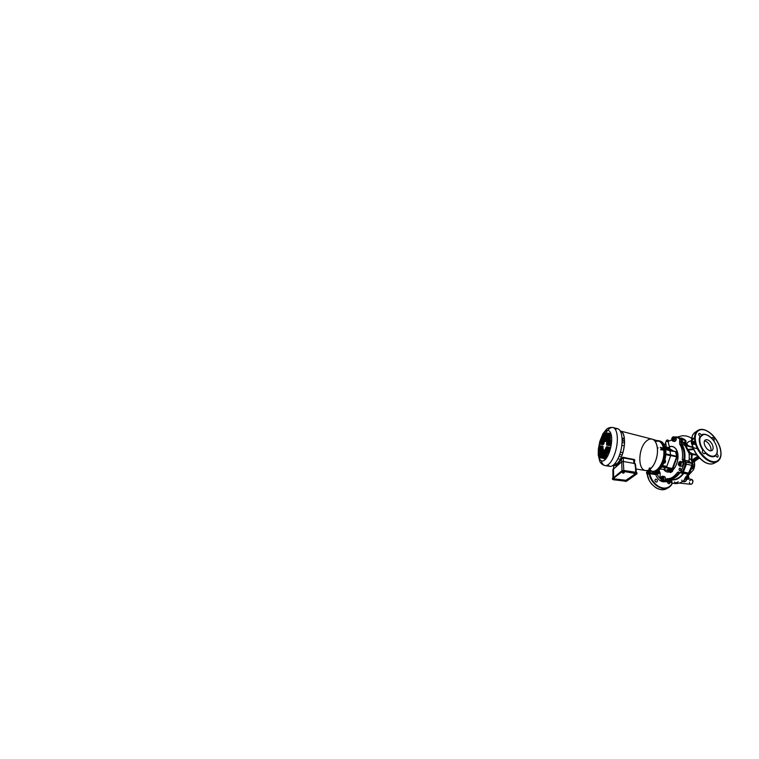 <?xml version="1.0" encoding="UTF-8"?>
<svg xmlns="http://www.w3.org/2000/svg" width="759" height="759" viewBox="0 0 759 759"><rect width="100%" height="100%" fill="white"/><g stroke="black" fill="none" stroke-linecap="round" stroke-linejoin="round"><path stroke-width="1.14" d="M711.942 462.127C706.601 460.941 700.14 454.812 696.857 447.63C693.565 440.448 693.916 433.446 697.303 430.78C699.257 429.29 701.686 429.034 704.618 429.992C711.192 432.089 718.308 440.78 720.282 448.977C721.676 454.983 720.737 459.148 717.454 461.491C715.936 462.392 714.096 462.601 711.942 462.127L712.198 461.481C718.953 463.037 722.416 456.719 720.329 448.692C718.327 440.666 711.468 432.307 705.035 430.154C698.584 427.896 693.83 432.905 695.624 441.653C697.312 450.381 705.472 460.058 712.198 461.481M683.366 470.646L685.719 464.053L685.396 462.43M681.686 472.81L683.034 472.089L686.06 464.138L685.87 462.079L684.02 460.087C684.789 453.673 683.897 448.522 681.326 444.651L681.952 444.461L681.876 442.877L684.684 443.626L684.846 445.334L686.136 444.034L684.855 445.334L689.144 453.484L690.083 452.468L689.144 453.484L689.314 459.129L691.316 459.451L691.468 454.546L692.379 453.711L693.29 454.537L697.217 455.324M681.212 444.442L681.506 439.916M666.506 481.396L668.214 478.692L666.924 481.035M674.001 477.496C675.918 476.443 677.692 474.783 679.314 472.496L679.125 472.677C675.871 477.079 672.351 479.128 668.575 478.825L668.575 478.825C672.208 479.147 675.671 477.117 678.935 472.734L679.125 472.677C677.189 475.362 675.074 477.183 672.778 478.123M682.161 472.515L682.721 471.918L688.973 473.142L692.284 463.844M666.905 478.654L666.601 479.773M685.719 464.053L691.838 465.324L692.113 463.654L691.496 463.256M655.624 472.373L655.776 473.635L659.372 471.339M655.396 472.345L659.059 470.371M649.495 471.016L649.761 473.483L655.833 474.422L656.212 474.119L654.922 472.81M650.956 471.405L649.011 471.405L649.78 473.701L649.211 473.388L648.603 474.128L648.224 473.36M648.025 473.265L648.584 472.041L647.399 471.823L648.319 471.965C649.078 471.851 648.803 474.271 648.025 474.024M685.747 442.668L687.36 444.366L686.183 446.083M693.422 448.664L688.015 449.565M688.185 450.021L687.426 449.622L688.185 450.011L687.227 450.258M682.455 440.628L681.734 440.467L681.193 444.48M709.988 450.742C707.673 450.191 704.931 446.899 704.324 443.939C703.954 442.08 704.238 440.77 705.177 440.011C707.16 439.091 709.285 440.163 711.553 443.218C713.46 446.51 713.631 448.948 712.065 450.514L709.855 450.818M703.005 450.324C699.656 445.941 698.271 439.224 700.026 436.52L698.659 434.651L698.897 433.56C699.732 433.256 700.491 433.778 701.183 435.116C703.403 433.047 708.413 434.708 711.733 438.408L711.999 437.639C712.957 436.852 715.016 439.945 713.963 440.581L713.612 440.685C716.667 444.717 718.232 450.979 716.809 453.948C718.118 455.03 718.469 456.064 717.862 457.041C717.113 457.26 716.43 456.747 715.813 455.514C713.877 457.933 708.678 456.719 705.035 452.753L704.675 453.673C703.669 453.92 702.872 453.265 702.303 451.709L702.606 450.448L703.593 450.258L705.168 452.146C709.627 456.396 713.194 457.316 715.889 454.907L716.657 453.702C718.137 450.523 716.695 444.793 713.469 440.476L712.018 438.711C709.124 435.685 706.335 434.281 703.631 434.499L700.623 436.539C698.821 439.442 700.083 445.599 703.593 450.258M700.026 436.52L700.623 436.539M655.814 472.459L659.002 470.191M692.768 446.909C690.244 446.719 688.034 445.761 686.136 444.034L688.536 441.729L691.591 440.543M693.802 449.546L688.176 449.992L685.33 444.945L685.681 442.81C686.136 441.766 686.117 440.951 685.614 440.362C684.201 439.11 682.654 438.341 680.975 438.047L680.358 438.104M667.199 480.608L666.393 481.756L671.468 482.496L671.241 481.301L672.332 479.821C676.25 480.276 680.007 478.198 683.593 473.588L680.007 472.705M666.478 481.785L667.816 480.817L671.241 481.301L671.222 480.238L668.186 479.802L669.134 478.976L672.047 479.403L671.222 480.238L671.8 480.333M672.332 479.821L672.047 479.403C675.576 480.153 680.206 477.402 683.185 473.35L683.271 473.255M681.753 472.904L688.09 474.081L691.99 465.343M691.942 463.455L685.87 462.079L686.411 464.214L683.356 472.212L682.094 473.047L688.09 474.081L688.973 473.142M692.094 463.939L691.904 465.333M692.322 464.1L689.257 472.601L692.255 463.749L691.648 462.667L684.741 461.814M685.33 444.945L681.952 444.461C684.571 448.408 685.491 453.654 684.703 460.191L688.821 461.083C688.906 462.013 689.343 462.554 690.121 462.686L691.648 462.667L691.487 463.123M660.045 472.961L656.753 474.223L656.639 473.758L657.37 474.024C657.882 475.912 658.916 477.477 660.472 478.711M687.948 476.007L688.375 478.749M687.882 476.092L688.299 475.703L688.669 478.549L686.686 478.161M667.55 481.956L667.559 482.193C667.929 483.417 668.565 483.9 669.476 483.644L669.846 482.269M654.913 480.466C655.292 481.766 655.985 482.259 656.99 481.946L657.427 480.808C657.047 479.508 656.355 479.014 655.349 479.337L654.913 480.466M686.724 479.365L689.077 479.119L686.734 478.436L691.525 479.356L689.665 480.751M683.413 481.007L684.476 481.775L682.559 481.567C682.578 481.557 685.756 479.764 685.7 478.028M690.102 462.297L688.821 461.083L689.314 459.129M692.474 453.73L691.515 454.423L692.075 454.632L691.895 459.091L691.411 459.024M692.521 453.749L693.29 454.537M692.616 454.318L691.866 454.736M689.087 461.168L689.333 453.36L691.421 454.84M691.724 443.74L692.246 445.305L691.572 443.617M691.715 443.598L692.55 445.59M692.246 444.897L692.331 445.486C694.485 453.901 702.255 462.544 708.735 463.787L708.555 463.664M692.464 445.296C694.618 453.778 702.53 462.544 708.944 463.749C711.098 464.204 712.938 463.986 714.466 463.085L715.595 462.222M696.364 431.719L694.561 432.715C692.379 434.527 691.458 437.535 691.8 441.747M705.035 452.753L705.168 452.146M715.813 455.514L715.889 454.907M697.863 456.15L691.866 460.172L691.781 461.263L692.493 460.865M689.523 459.204L691.895 459.091L691.866 460.172L691.297 460.125L691.781 461.263M691.316 459.451L691.297 460.125M688.09 474.318L685.557 477.164L683.887 480.561L682.502 481.548C682.075 481.889 681.857 481.377 681.848 480.039M678.214 481.699C676.848 483.037 674.4 483.094 674.542 481.918M671.43 482.506C671.924 482.658 672.047 482.25 671.8 481.291M686.478 473.701L687.72 474.261M684.874 473.445L686.269 473.939M655.586 474.005L656.753 474.223L655.833 474.422M692.426 460.912L692.161 463.626M693.176 453.958L696.771 454.707M688.176 449.992L690.083 452.468L692.417 453.721M692.037 461.396L698.508 456.927M692.123 469.062C693.802 467.212 694.589 465.182 694.504 462.962L694.362 462.259M694.352 462.165L694.362 462.231C694.295 461.368 695.073 460.438 696.696 459.451L699.371 457.876M693.033 461.51L694.504 462.962C694.902 465.163 694.542 467.459 693.422 469.849L688.432 475.352M693.944 462.165L696.696 459.65M692.863 454.404L693.337 454.186M692.739 439.907L693.688 438.417L692.578 439.888L692.407 438.522L693.698 438.142L692.379 439.869M692.958 443.873L692.502 441.302L691.297 442.118L691.601 443.673L692.644 444.015L693.859 443.209L692.863 442.933L693.887 443.123L693.574 441.567C694.95 441.596 693.868 445.011 692.72 443.968M692.55 439.916L692.55 438.522L693.688 438.417M692.407 438.522L692.625 439.784M692.616 438.256L693.83 438.313M688.736 478.815L688.185 475.902M655.283 471.937L656.013 472.126M659.182 470.798L654.97 473.208M685.282 443.854L684.684 443.626L685.168 440.524L679.068 437.782M681.24 442.649L681.876 442.877L682.275 441.785L685.681 442.81M684.922 442.99L686.164 443.996M650.899 473.113L650.71 473.844M693.641 438.474L692.806 438.56L692.768 439.603M670.7 455.694L665.804 454.632M662.616 465.59L666.781 466.415M680.776 468.853C680.804 469.982 680.434 470.589 679.684 470.675L679.068 469.859C679.039 468.73 679.409 468.123 680.159 468.037L680.776 468.853M666.326 447.174L665.491 442.544C665.643 441.681 666.506 441.254 668.072 441.254L669.362 446.861C672.844 445.087 677.037 448.218 677.787 453.654C678.85 458.872 676.373 466.994 672.863 469.973L672.057 470.941L672.455 471.415L670.453 472.62L669.78 472.07M675.681 476.301L679.267 472.468M682.227 472.44L685.756 463.313M684.428 461.833L684.068 452.668M666.838 479.792L667.104 478.673M665.368 480.561L666.914 480.703L665.795 481.718L664.04 481.529L666.867 478.644L668.404 478.806L667.142 480.599M665.7 479.688L667.465 479.735M679.22 472.43L677.36 472.544L678.404 471.965L679.722 472.667L680.946 471.813L682.768 471.851M681.886 472.724L681.307 472.857L682.531 472.003L685.7 464.138M683.47 461.595L684.997 461.975L685.529 464.128L684.001 463.749L682.294 459.423L683.821 459.812L685.159 462.108M685.187 462.155L684.627 461.88M682.882 461.225L684.542 461.69M684.371 461.595L683.973 459.859C684.39 456.624 684.324 453.588 683.755 450.751L681.278 444.508L679.656 443.977L679.703 438.911L681.174 439.366L681.146 444.413C683.669 448.303 684.561 453.427 683.821 459.812L683.982 459.897M679.58 441.985L681.259 442.431M679.922 441.055L681.601 441.51M681.24 444.461L681.705 440.239L677.834 437.383L681.354 439.584M665.605 443.389L664.239 444.888M671.743 440.03L668.518 441.178M658.983 470.125L660.197 473.274L660.055 478.189L660.899 479.195M662.332 480.504L664.04 481.529M666.867 478.644L667.009 478.663C670.633 478.986 674.087 476.946 677.36 472.544M680.946 471.813L684.001 463.749M682.294 459.423C683.034 453.028 682.151 447.876 679.656 443.977M679.703 438.911L676.335 436.89L674.267 436.975M669.22 471.994C667.104 472.392 665.292 471.557 663.774 469.479M670.899 471.51L671.146 471.168C671.136 470.561 668.688 470.779 668.745 471.386L670.899 471.51M675.548 451.577L676.525 451.614L677.341 456.301L672.882 468.635L672.151 468.863L672.825 469.887L671.041 470.096L670.814 470.684L672.057 470.941L670.055 472.145L668.613 471.728M668.072 441.254L669.362 446.861L668.869 447.592L669.353 446.956C673.034 445.315 676.791 448.095 677.711 453.702C678.669 459.271 676.449 466.548 672.825 469.887L670.909 469.214L671.041 470.096C669.296 469.963 668.243 470.286 667.873 471.054L668.404 471.538M672.882 468.635L671.06 468.664L668.129 470.618M677.161 457.079L676.649 456.833L672.322 468.483L666.468 467.269L663.537 469.404L660.14 469.024L663.423 469.385M677.341 456.301L676.649 456.833L670.747 455.552L666.468 467.269L662.019 466.586M676.525 451.614L670.235 450.941L665.624 449.423M675.519 451.681L676.772 456.301L665.842 453.882M669.229 447.677L669.666 448.721M669.542 447.449L669.713 448.417L665.197 447.43M671.06 468.664L670.605 469.176M661.744 467.003L670.7 468.616C668.556 468.578 666.269 469.973 667.768 470.324M656.801 440.571L659.125 440.751C661.839 441.729 663.575 444.546 664.334 449.214C666.07 459.574 658.708 473.17 652.588 471.87L653.243 471.899M657.512 440.789C660.795 441.121 662.892 443.968 663.812 449.309C664.637 455.191 662.759 462.848 659.4 467.326C655.624 471.813 652.199 472.629 649.106 469.783M665.178 447.867L665.529 456.339L663.081 464.47L659.77 469.176L656.516 471.301L653.508 471.453M663.537 469.404L667.787 470.457L663.537 469.404M669.95 450.846L670.747 455.552L665.814 454.451M667.313 448L668.945 447.801M669.21 447.696L665.074 446.985M665.226 447.516L669.523 448.635L674.03 451.358M665.491 448.702L670.624 450.049L665.529 448.873L669.429 449.423L665.368 448.076M665.415 448.303L669.429 449.423M665.567 449.1L670.444 450.04M668.432 448.816L665.32 447.914L668.821 448.74M670.709 450.884L668.432 450.353M661.981 442.061L661.317 441.596M662.389 442.421L661.478 441.7M661.677 479.574L662.702 477.819L662.18 476.994L661.165 478.739L661.677 479.574L662.303 479.318L662.588 477.402L661.412 477.458L661.165 478.739L661.81 479.593M663.812 479.318L662.446 479.119M664.059 478.028L662.702 477.819M662.768 477.658L662.522 478.938L661.165 478.739M661.905 476.339L662.474 476.206C664.068 476.339 663.423 480.77 661.857 480.438L661.108 479.773C660.719 478.635 660.871 477.591 661.573 476.624L661.905 476.339M661.706 476.567L661.421 476.813C660.814 477.648 660.681 478.559 661.013 479.546C661.734 480.475 662.379 480.2 662.958 478.701C663.119 477.031 662.702 476.32 661.706 476.567M662.93 479.792L663.783 480.703L664.723 480.248C665.377 479.308 665.52 478.303 665.169 477.212L664.4 476.5L663.319 477.126M665.169 477.212L665.207 477.326C665.539 478.331 665.396 479.28 664.789 480.153L664.723 480.248M662.664 477.639L661.412 477.458M667.114 441.064L666.497 440.353L668.205 440.135L668.499 440.941C668.499 440.277 666.288 440.581 666.411 441.226L666.374 440.856M668.518 440.922L668.309 440.192L668.129 440.808M668.499 441.026L668.413 440.505M668.518 440.894L668.413 440.343M668.328 440.211L668.394 440.732M668.318 440.675L668.233 440.144M667.901 440.04L667.73 440.543L667.844 440.03M667.787 440.543L667.711 440.011L667.787 440.543M667.73 440.543L667.664 440.011L667.74 440.543M667.673 440.543L667.332 440.03L667.673 440.543M667.531 440.552L667.455 440.021L667.531 440.552M667.398 440.562L667.199 440.059L667.398 440.562M666.943 440.666L666.867 440.154M666.962 440.656L666.886 440.144M666.905 440.694L666.753 440.201M666.895 440.704L666.772 440.182M666.611 440.277L666.8 440.742L666.706 440.22M666.402 441.131L666.326 440.618M666.393 441.254L666.326 440.77M666.43 441.321L666.393 440.846M666.468 441.377L666.393 440.875M668.47 441.093L668.404 440.543M667.607 440.543L667.531 440.011L667.597 440.543M667.341 440.571L667.265 440.04L667.332 440.571M666.535 440.932L666.449 440.4M666.478 440.988L666.383 440.476M668.461 440.808L668.385 440.277M666.288 441.491L668.451 440.932L667.721 440.732M667.531 440.742L666.677 441.017M667.208 441.672L667.085 440.884M668.413 441.643L668.29 440.856M648.252 473.986L648.746 472.591L648.11 471.937M648.547 472.022L648.338 473.958M647.493 472.496L647.626 473.891L648.452 473.483L647.56 473.882L648.452 473.483L647.901 471.908M648.006 471.918L648.746 472.563L647.939 474.033M649.723 473.701L649.846 472.753L649.742 473.701M648.584 473.455L648.983 474.176M649.268 474.071L649.657 472.724M649.685 472.724L649.543 473.72M648.727 472.307L648.395 473.322L648.746 472.288M648.471 473.844L649.23 473.872C650.795 483.9 662.417 491.766 668.679 487.515C670.368 486.5 671.601 485.001 672.37 483.018M649.277 473.796L649.476 472.696M649.495 472.696L649.306 473.787M649.23 473.901L648.414 473.388C648.784 474.318 649.097 474.128 649.353 472.81C648.936 471.832 648.547 471.994 648.205 473.293L648.651 472.145L648.224 473.293M649.343 473.768C650.159 472.307 648.471 471.424 648.404 473.322L648.727 472.335M648.195 473.35L648.603 474.128M648.575 472.032L648.006 473.255C648.366 471.956 648.746 471.794 649.173 472.781C648.907 474.109 648.594 474.299 648.205 473.36M648.774 472.174C649.543 473.066 648.11 474.963 648.015 473.322L648.404 474.109L648.025 473.331M648.214 474.09L648.917 472.591L648.205 471.956M648.233 471.956L648.936 472.601M672.208 482.961C670.396 487.325 665.596 489.299 660.52 487.316C655.453 485.362 650.871 479.574 649.78 473.701L649.818 472.392M649.239 472.269L648.945 474.052M648.765 473.635C648.357 474.157 648.091 474.052 647.968 473.322M647.968 473.255L648.736 472.089C649.818 472.544 648.338 475.21 648.158 473.35M648.158 473.284C648.338 472.25 648.679 471.946 649.182 472.345L648.689 474.014M648.954 472.164C649.751 471.918 649.571 474.195 648.879 474.033M648.319 471.965L646.573 472.354L647.38 471.823L647.55 473.189L647.351 471.861L646.564 472.392L646.696 473.73L648.471 473.331L648.281 471.984M648.471 473.331L646.734 473.777L648.452 473.398M647.664 473.92L646.706 473.749L646.564 472.392L646.687 473.739L647.645 473.92M693.735 443.958C694.438 443.199 694.513 442.469 693.963 441.766L692.768 442.222M692.701 442.326C692.322 443.351 692.464 443.939 693.138 444.11L693.517 443.968C694.267 443.161 694.352 442.383 693.764 441.615L693.365 441.501M693.46 441.586L693.878 441.7C694.438 442.431 694.352 443.18 693.622 443.958L693.252 444.1C692.635 443.977 692.464 443.446 692.739 442.516L693.119 444.195L693.679 444.062C694.523 443.076 694.561 442.241 693.773 441.558L693.802 441.558C694.58 442.25 694.551 443.085 693.707 444.072L693.138 444.205M692.796 442.383L693.963 441.766M692.455 443.958L693.328 443.977C694.134 443.133 694.248 442.326 693.66 441.548L693.176 441.444M693.28 441.472L692.787 442.336L693.735 441.596C694.314 442.355 694.219 443.152 693.451 443.968L692.578 443.873M694.191 442.174L693.802 442.696M694.694 444.309L695.291 443.36M693.963 444.394L693.422 443.493M695.301 443.398L694.713 444.309M694.494 444.252L695.149 442.81M693.754 444.347L693.233 443.626M693.043 443.749L693.527 444.29L693.052 443.74M692.806 442.971L693.318 444.243M692.73 442.459C692.436 443.36 692.559 443.939 693.119 444.195M692.663 442.127L692.379 442.877M691.345 442.08L691.582 443.692L692.863 442.933L691.658 443.74L692.587 443.92M694.238 443.37C692.929 445.656 692.17 441.681 694.058 441.814C694.741 442.488 694.694 443.237 693.906 444.062C693.299 444.195 693.024 443.835 693.052 442.981M693.071 442.905L693.982 441.861M694.523 442.051C694.95 442.895 694.779 443.598 694.03 444.148M693.451 444.015L693.271 443.038M693.28 442.962C693.717 441.928 694.229 441.691 694.827 442.25C695.102 443.19 694.865 443.844 694.115 444.224M693.565 443.93L693.479 443.104M693.498 443.019L694.096 442.108M693.631 443.142C693.337 445.58 696.126 443.294 694.77 442.07L695.035 442.326M695.178 442.914C695.197 444.508 693.356 444.736 693.688 443.161M693.707 443.076C693.992 442.25 694.419 441.937 694.988 442.127M695.31 443.427C694.76 444.499 694.286 444.594 693.878 443.711M693.479 444.015C694.324 443.019 694.362 442.184 693.574 441.491C694.381 442.184 694.352 443.028 693.498 444.015M693.83 442.839L694.229 442.336M692.863 442.677L694.106 441.842L693.024 442.886M694.162 441.871C694.741 442.867 694.542 443.617 693.574 444.129M693.384 444.091L693.005 442.971M694.153 441.852L693.233 442.943M693.422 443.085C693.413 444.157 693.783 444.432 694.523 443.939C695.092 443.009 695.035 442.336 694.352 441.918C695.747 443.18 692.91 445.505 693.214 443.028M693.441 443L694.542 441.975M693.65 443.066L694.2 442.193M693.527 441.548L692.512 441.264L691.307 442.08L692.531 441.264L693.527 441.548L692.512 441.264L692.806 442.867M662.436 461.463L662.683 461.994C662.322 461.415 662.455 460.95 663.129 460.59M664.628 460.22L665.548 461.092L665.282 462.459L664.818 463.085L663.774 462.876M664.561 460.447L664.723 461.643L665.548 461.804L665.349 460.352L664.628 460.201M665.548 461.804L665.282 462.459M664.723 461.643L663.992 462.924M673.062 437.516L671.99 439.433L672.559 440.125L673.641 438.199L673.062 437.516L672.246 438.133L671.99 439.433L673.091 439.897L673.271 437.573M673.328 439.793L673.575 438.503L672.246 438.133M674.4 437.886L673.888 438.275M673.214 439.765L671.99 439.433M673.233 440.305L672.559 440.125M674.979 438.569L673.641 438.199M673.337 440.751L672.474 440.97L671.781 440.173C671.544 439.015 671.819 437.99 672.626 437.118L673.631 436.795C674.789 437.023 674.571 439.935 673.337 440.751M673.072 440.448C674.647 439.347 673.954 435.856 672.455 437.288L671.724 439.945C672 440.666 672.446 440.837 673.072 440.448M673.612 440.495L674.362 441.472L675.406 441.112C676.155 440.267 676.43 439.29 676.222 438.18L675.51 437.326L674.362 437.782M676.222 438.18L675.32 441.169M674.723 439.878L673.385 439.508M680.462 463.825L680.254 462.535L679.362 462.383L678.897 464.783L679.779 464.954L680.462 463.825L680.254 462.535L679.362 462.383L678.897 464.783L679.779 464.954L680.462 463.825M680.804 462.648L680.254 462.535M680.273 462.563L679.362 462.383M680.757 462.667L680.083 463.777L678.688 463.502M678.347 464.603L679.03 462.013L680.282 461.453C682.132 461.728 681.184 466.453 679.371 465.969L678.347 464.603M678.309 464.442L678.375 464.755C679.239 466.092 680.055 465.817 680.823 463.92C680.851 461.88 680.206 461.301 678.897 462.193L678.309 464.442M680.472 465.561L681.335 466.358L682.645 465.722L683.252 463.208L682.246 461.87L681.127 462.269M680.5 463.265L680.273 464.394M683.204 462.962L682.645 465.722M680.083 463.777L680.292 465.058M679.779 464.963L678.897 464.783M663.698 462.933L664.58 460.666M651.953 439.11L652.285 439.195C654.903 440.097 656.582 442.877 657.313 447.525L657.351 447.867C658.404 455.647 654.619 466.216 649.808 469.337L649.438 469.574C648.917 469.318 648.926 468.777 649.457 467.952C650.112 467.867 650.283 468.331 649.97 469.356M649.808 469.337L650.283 469.726L649.457 469.565M650.378 468.901L650.216 469.394M650.643 468.683L650.435 469.479M649.818 469.432C649.486 468.512 650.653 467.297 650.861 468.483M650.017 469.185C650.188 468.113 650.529 467.829 651.042 468.312M650.273 468.986L651.175 468.189M650.577 468.73L651.241 468.123M662.484 442.212L663.1 443.218M661.07 442.573L661.601 443.218M660.823 442.497L661.326 443.057M662.607 447.905L661.744 448.104L662.825 448.455M661.203 448.892L661.127 448.057L661.004 448.939M661.127 448.057L661.715 447.867M662.19 448.759L661.744 449.527L661.07 449.053M662.427 449.148L661.639 449.508L660.994 448.626L661.791 448.294M661.241 448.92L661.81 449.375L660.548 449.764L663.319 450.04C663.755 449.375 663.537 448.711 662.683 448.057M608.841 442.858L608.168 443.057L608.263 445.002L608.841 442.858L607.912 443L607.997 444.945M607.959 444.859L608.851 443.104M610.065 436.748L609.382 436.994L609.468 438.92L610.065 436.748L609.126 436.937L609.211 438.854M609.173 438.768L610.065 436.994M610.445 437.317L609.411 439.29L610.359 439.119L610.264 437.175L609.676 439.347M608.756 439.736L608.092 439.964L608.177 441.88L608.756 439.736L607.836 439.907L607.912 441.823M607.987 441.747L608.756 439.992M610.35 434.233L609.325 436.207L610.264 436.008L610.17 434.091L609.581 436.264M607.579 440.049L606.754 442.118L607.665 441.966L607.579 440.049L607.01 442.174M607.665 441.966L607.617 440.135M610.16 439.859L609.468 440.087L609.562 442.032L610.16 439.859L609.211 440.03L609.297 441.975M609.382 441.899L610.16 440.116M610.644 443.598L609.6 445.59L610.559 445.457L610.464 443.465L609.856 445.647M602.627 455.732L602.333 457.857L603.13 456.121L602.371 455.685L602.333 457.857M602.295 457.762L603.13 456.121M600.777 455.713L600.255 457.715L600.995 457.905L600.777 455.713L599.999 457.421L600.739 457.867M600.834 457.639L600.815 455.808M604.316 449.907L603.709 450.04L603.775 451.966L604.316 449.907L603.452 449.992L603.519 451.918M603.481 451.833L604.325 450.153M601.365 455.428L601.071 457.535L601.859 455.808L601.109 455.381L601.071 457.535M601.137 457.468L601.859 455.808M603.908 456.036L603.623 458.199L604.439 456.434L603.652 455.988L603.623 458.199M603.69 458.132L604.439 456.434M600.53 448L600.483 446.159L599.714 448.104L600.53 448L600.416 446.226M600.483 446.159L599.971 448.152M601.119 451.833L600.824 453.91L601.612 452.193L600.872 451.785L601.043 453.863M601.754 448.218L601.697 446.349L600.929 448.313L601.754 448.218L601.631 446.415M601.697 446.349L601.175 448.36M601.564 448.911L600.986 449.053L601.043 450.922L601.564 448.911L600.739 449.005L600.796 450.874M600.758 450.789L601.564 449.157M604.695 450.476L603.955 452.421L604.733 452.582L604.506 450.353L603.69 452.127L604.477 452.535M606.327 453.351L605.758 455.447L606.564 455.637L606.327 453.351L605.492 455.144L606.299 455.59M606.403 455.353L606.251 453.417M606.944 453.047L606.659 455.239L607.504 453.427L606.678 452.99L606.887 455.191M607.542 447.25L606.707 449.319L607.627 449.224L607.542 447.25L606.972 449.375M607.627 449.224L607.466 447.326M605.597 452.762L605.303 454.926L606.137 453.132L605.331 452.715L605.303 454.926M605.378 454.859L606.137 453.132M606.318 449.764L605.426 449.859L605.502 451.814L606.061 449.717L605.265 449.575L605.246 451.766M605.208 451.671L606.071 449.973M601.991 452.933L601.46 454.954L602.21 455.125L601.991 452.933L601.204 454.66L601.953 455.077M602.048 454.85L601.925 453M603.263 453.199L602.722 455.248L603.481 455.428L603.263 453.199L602.456 454.945L603.225 455.381M603.329 455.153L603.196 453.275M606.185 447.042L605.369 449.091L606.261 448.986L606.185 447.042L605.625 449.138M606.261 448.986L606.109 447.117M605.663 455.941L605.369 458.132L606.204 456.339L605.397 455.893L605.597 458.085M603.092 442.592L602.314 444.584L603.149 444.461L603.092 442.592L602.561 444.641M603.149 444.461L603.025 442.668M600.682 444.119L600.635 442.307L599.876 444.252L600.682 444.119L600.568 442.374M600.635 442.307L600.122 444.3M608.443 436.159L607.523 436.349L607.598 438.237L608.69 436.216L607.779 436.406L607.826 438.209M607.276 436.491L606.46 438.56L607.352 438.379L607.276 436.491L606.707 438.617M607.352 438.379L607.314 436.577M609.733 433.171L608.794 433.389L608.879 435.268L609.989 433.228L609.05 433.446L609.107 435.249M607.409 439.167L606.517 439.328L606.555 441.14M606.413 441.093L607.162 439.1L606.261 439.271L606.669 441.15M606.014 439.414L605.208 441.453L606.09 441.302L606.014 439.414L605.464 441.51M606.09 441.302L605.948 439.489M608.547 433.541L607.722 435.628L608.633 435.429L608.547 433.541L607.968 435.685M608.633 435.429L608.471 433.617M607.2 433.493L606.394 435.552L607.276 435.353L607.2 433.493L606.64 435.609M607.276 435.353L607.124 433.569M599.933 454.594L599.638 456.662L600.407 454.964L599.676 454.546L599.857 456.614M600.559 450.998L600.511 449.129L599.743 451.074L600.559 450.998L600.445 449.195M600.511 449.129L600.464 451.216M603.044 439.632L602.266 441.624L603.101 441.472L603.044 439.632L602.513 441.672M603.101 441.472L603.073 439.717M602.769 446.102L602.181 446.273L602.238 448.142L602.769 446.102L601.934 446.216L601.991 448.095M602.058 448.019L602.779 446.349M602.817 449.138L601.972 449.233L602.029 451.121L603.073 449.186L602.323 449.053L602.248 451.083M601.811 439.518L601.043 441.491L601.868 441.34L601.811 439.518L601.289 441.539M601.868 441.34L601.745 439.594M603.054 438.522L602.997 436.71L602.219 438.693L603.054 438.522L602.931 436.786M602.997 436.71L602.466 438.749M601.849 442.45L601.081 444.413L601.906 444.29L601.849 442.45L601.327 444.47M601.906 444.29L601.783 442.516M604.43 436.918L603.471 438.797L604.316 438.626L604.249 436.786L603.718 438.854M608.955 439.006L608.87 437.089L608.035 439.176L609.211 439.063L608.794 437.165M609.297 443.161L609.392 445.135L610.255 443.019L609.297 443.161L609.392 445.135M610.255 443.019L609.562 443.218M609.041 442.118L608.955 440.173L608.111 442.269L609.306 442.174L608.879 440.248M609.135 445.267L609.041 443.303L608.196 445.391L609.392 445.324L608.965 443.379M609.23 443.436L608.462 445.448M606.555 442.839L606.64 444.765L607.466 442.696L606.555 442.839L606.64 444.765M607.466 442.696L606.811 442.895M606.83 445.21L607.741 445.078L607.665 443.133L606.83 445.21M609.505 442.421L610.454 442.269L610.359 440.305L609.505 442.421M606.185 450.248L605.426 452.222L606.337 452.146L606.251 450.172L606.337 452.146M601.963 456.083L601.242 458L602.096 457.971L602.029 456.017L602.096 457.971M604.553 456.719L603.803 458.673L604.591 458.882L604.923 456.795M603.377 458.303L603.31 456.33L602.504 458.075L603.633 458.351L603.348 456.425M603.756 455.504L604.638 455.457L604.562 453.484L603.747 455.248L604.534 455.685M600.597 454.024L600.54 452.127L599.771 454.081L600.853 454.072L600.473 452.193M600.378 451.928L599.676 453.569L600.378 451.928L599.657 451.539L599.572 453.54M600.701 446.036L600.758 447.886L601.526 445.922L600.701 446.036L600.758 447.886M601.526 445.922L600.957 446.083M601.802 451.244L601.735 449.347L600.967 451.32L602.048 451.292L601.669 449.423M603.139 450.182L602.418 452.108L603.272 452.041L603.215 450.115L603.272 452.041M608.86 447.544L608.082 449.565L609.022 449.47L608.927 447.468L609.022 449.47M609.079 450.258L607.874 450.296L607.968 452.307L609.079 450.258L608.244 450.115L608.187 452.26M607.551 450.495L606.783 452.497L607.703 452.421L607.617 450.429L607.703 452.421M607.428 450.22L606.659 451.956L607.428 449.964L606.612 449.812L606.545 451.937M607.428 449.964L606.764 450.106L606.583 452.032M608.737 447.26L607.959 449.024L608.737 447.26L607.902 446.88L607.845 449.005M608.727 447.004L608.054 447.174L607.883 449.1M603.082 452.743L602.229 452.81L602.285 454.745L603.339 452.8M604.373 453.019L603.5 453.085L603.566 455.039L604.638 453.066M607.342 446.795L606.432 446.909L606.517 448.863L607.608 446.852L606.792 446.728L606.517 448.863M609.192 447.336L609.287 449.337L610.151 447.222L609.192 447.336L609.515 449.3M610.416 447.279L609.458 447.393M604.373 441.615L604.306 439.746L603.519 441.757L604.629 441.662M603.709 444.309L604.183 442.317L603.424 442.231L603.358 444.243M604.183 442.317L603.576 442.516L603.604 444.3M605.151 438.455L606.024 438.275L605.948 436.416L605.141 438.455M605.758 435.998L604.895 436.188L604.961 438.038L606.024 436.064L605.246 436.017L604.961 438.038M607.077 436.074L606.194 436.273L606.27 438.133L607.342 436.14L606.545 436.093L606.27 438.133M605.701 433.285L604.97 435.002L605.701 433.047L604.932 433.028L604.866 435.002M604.904 435.078L605.084 433.323L605.71 433.047M604.951 439.167L605.027 441.026L605.834 438.996L604.951 439.167L605.027 441.026M605.084 435.486L605.957 435.286L605.891 433.455L605.084 435.486M608.357 433.37L607.598 435.125L608.357 433.123L607.551 433.104L607.494 435.125M607.523 435.211L607.798 433.161L608.357 433.133M606.128 433.304L606.194 435.144L607.01 433.085L606.128 433.304L606.194 435.144M607.01 433.085L606.375 433.361M599.506 445.846L599.553 447.677L600.312 445.732L599.506 445.846L599.553 447.677M600.312 445.732L599.752 445.903M600.341 448.692L599.534 448.787L599.582 450.637L600.597 448.74L599.876 448.616L599.582 450.637M604.126 439.575L603.405 441.264L604.126 439.328L603.377 439.262L603.301 441.254M603.016 448.427L602.95 446.539L602.162 448.531L603.263 448.484M604.079 436.624L603.358 438.313L604.079 436.378L603.32 436.34L603.253 438.304M604.079 436.378L603.471 436.624L603.291 438.389M604.126 433.939L603.414 435.865L604.164 435.913L604.477 434.006M604.382 433.996L603.671 435.932M602.874 439.461L602.162 441.131L602.874 439.224L602.134 439.157L602.058 441.121M602.874 439.224L602.096 441.207M601.678 442.269L600.976 443.93L601.678 442.032L600.948 441.947L600.881 443.911M601.678 442.032L600.91 443.996M602.921 442.412L602.2 444.091L602.921 442.412L602.172 442.089L602.105 444.072M602.912 442.174L602.323 442.374L602.134 444.157M603.13 446.662L602.418 448.578M604.373 439.385L603.623 439.319L603.339 441.34M599.544 450.552L600.341 448.93M599.525 447.592L600.312 445.969M606.27 435.068L607.01 433.332M605.891 433.455L605.331 435.543M605.957 435.286L605.815 433.531M605.094 440.96L605.834 439.233M606.08 439.053L605.208 439.224M606.337 438.057L607.086 436.321M605.037 437.962L605.767 436.245M605.948 436.416L605.397 438.512M606.024 438.275L605.881 436.491M604.487 439.878L603.766 441.814M606.479 448.778L607.352 447.051M603.86 452.905L603.566 455.039M603.528 454.945L604.382 453.275M602.58 452.639L602.285 454.745M602.248 454.65L603.082 453M607.617 450.429L607.048 452.544L607.864 452.715M609.116 447.592L608.348 449.613M603.215 450.115L602.674 451.909L603.177 452.269M601.735 449.347L601.213 451.121L601.697 451.472M600.72 447.801L601.526 446.159M599.904 451.586L599.61 453.635M600.54 452.127L600.027 453.882L600.502 454.243M604.752 453.607L604.012 455.552M603.31 456.33L602.76 458.123L603.272 458.531M604.809 456.766L604.06 458.464L604.591 458.882M602.029 456.017L601.498 457.791L601.991 458.199M606.251 450.172L605.682 452.022L606.232 452.383M610.549 440.438L609.762 442.478M607.665 443.133L607.086 445.258M607.741 445.078L607.693 443.228M606.602 444.679L607.466 442.943M609.135 440.305L608.376 442.326M609.354 445.04L610.255 443.275M609.05 437.222L608.291 439.233M598.728 455.761L598.604 454.821M615.113 429.025L617.665 428.721C621.517 429.594 623.357 438.92 621.185 449.148C619.059 459.385 613.623 467.146 609.762 466.339L607.589 465.049M613.3 465.362L613.13 465.295C614.268 465.476 615.492 465.02 616.801 463.92C623.813 458.721 627.266 435.742 621.754 431.843L620.596 431.596M622.323 438.038L622.465 440.571L622.323 438.038L624.401 438.683L624.553 441.321L622.465 440.571M622.143 440.77L624.543 441.33C624.572 445.04 624.031 448.835 622.921 452.734L622.2 454.945L619.724 454.499M619.031 456.387L620.264 456.586L619.031 456.368M620.445 452.155L622.921 452.734M616.868 463.863L615.995 463.815L616.868 463.863C618.908 462.032 620.691 459.062 622.2 454.945M616.099 463.73L616.868 464.015M616.004 463.967L616.735 464.128M619.126 458.986L617.997 458.73M620.35 431.121L621.763 431.843C623.111 433.123 623.993 435.41 624.382 438.702L624.401 438.683M613.31 465.333C614.382 465.428 615.53 464.973 616.735 463.977M624.382 438.702L622.086 438.256M622.086 442.525L623.319 442.753L622.086 442.506M621.83 445.315L623.092 445.637L621.82 445.334M662.645 448.095C663.508 448.74 663.717 449.404 663.281 450.068L660.548 449.764M649.875 470.855L647.569 470.571L649.875 470.855M651.62 471.235L648.964 470.941M657.313 447.525L658.091 447.905L657.408 447.449M650.264 469.546L649.6 469.479C648.252 470.352 646.953 470.713 645.691 470.561L649.268 470.978M646.706 440.808C648.528 439.281 650.33 438.73 652.104 439.148C656.288 440.116 658.679 448.104 656.877 456.567C655.121 465.049 649.723 471.358 645.511 470.533C637.19 469.527 638.395 447.193 646.706 440.808M612.589 478.531L621.83 470.789L623.803 470.457L636.241 472.345L636.924 472.762L635.549 473.872M625.435 481.197L627.067 480.883L637 473.749L623.86 471.472L621.887 471.813L612.608 479.071L613.253 479.697M613.993 479.792L625.036 481.159L626.147 480.419L626.573 481.064L625.416 480.931L626.147 480.419M625.701 480.267L613.225 478.72M613.462 479.033L615.293 479.109L613.462 479.033M613.376 479.308L615.293 479.166L613.984 479.574M623.471 472.193L622.741 473.047L623.224 473.142L623.148 472.212L623.974 472.696L623.537 473.123L624.192 472.705L623.718 471.984L622.484 472.345L622.703 473.028L623.177 472.61M622.513 472.829L623.177 472.591M623.537 473.123L623.746 472.459M623.205 472.762L623.148 472.212M623.765 472.534L622.93 472.591M624.192 472.705L623.718 471.984M622.902 472.525L622.883 472.041M622.314 472.354L622.314 472.335C622.304 471.851 624.344 471.737 624.334 472.221L624.334 472.24C624.344 472.724 622.314 472.838 622.314 472.354L624.325 472.145C624.334 472.639 622.228 472.734 622.314 472.231M624.961 480.485L626.697 480.532L624.961 480.485M626.706 480.608L624.856 480.741L626.706 480.608M634.989 474.479L635.539 473.739L634.325 474.081L635.017 474.859L634.571 474.508L635.302 473.939M635.292 474.46L635.776 474.679L635.311 474.83L635.577 474.204M634.287 473.806L636.089 473.863L634.287 473.806M635.53 474.328L634.163 474.09L636.089 473.863M635.539 473.739L635.966 474.432M635.52 474.261L634.723 474.318M634.363 474.546L635.027 474.328L635.017 474.859M625.198 481.348L625.691 481.443L625.046 481.178L625.378 480.466M626.573 481.064L625.976 481.424M625.207 481.348L625.919 480.608M614.686 478.967L613.538 479.299L614.705 479.422M614.781 479.451L613.984 479.508M615.151 479.641L614.553 480.011M613.557 479.754L614.534 479.65M614.24 479.669L614.145 479.185M634.448 474.66L625.919 480.257M623.813 470.637L623.3 461.5L621.754 461.776L612.997 469.546M612.997 469.176L613.063 478.009L621.991 470.988L621.754 461.776M634.998 464.375L636.232 473.123L634.761 474.166M634.353 474.46L626.868 479.783M635.311 464.138L635.748 472.44L636.26 472.61M634.913 463.55L623.3 461.5M621.763 462.079L621.422 459.015L623.386 457.905L623.329 461.823M613.168 465.305L613.528 465.703C616.204 465.998 618.851 463.55 621.469 458.351L620.34 460.115C618.281 463.531 616.242 465.295 614.202 465.409L613.348 465.333M621.384 458.161L623.148 457.25L634.723 459.802M633.879 462.421L634.78 460.789L634.135 459.461L623.243 457.421L621.469 458.351M621.422 459.015C618.813 463.796 616.261 466.035 613.775 465.741L613.68 465.722M633.993 463.673L633.642 459.812L634.382 460.675L633.85 462.051M633.642 459.812L623.386 457.905M661.924 449.319L662.009 448.787M649.211 469.717L652.275 471.32C656.478 471.946 661.677 465.931 663.338 457.914C665.045 449.907 662.711 442.279 658.613 441.131L655.121 441.358M657.977 447.99L657.351 447.867M661.573 449.366L661.146 448.265M661.25 447.99L660.226 447.298L661.801 447.801M661.81 447.772L660.226 447.298M657.455 447.791L658.091 447.905M655.643 472.44L659.021 470.257M647.19 473.844C647.968 484.204 660.14 493.065 666.706 488.568L667.398 488.113M647.171 470.732L647.095 472.003M692.806 447.042L691.553 446.738M710.642 450.855C712.265 447.81 707.891 440.894 704.428 441.007M657.066 473.625L659.837 472.506M666.174 481.652L671.468 482.496M668.651 478.834L667.816 480.817L668.186 479.802L667.569 479.593M668.935 478.853L669.134 478.976C672.929 479.451 676.525 477.392 679.941 472.791L679.618 472.648C676.411 477.031 672.986 479.1 669.353 478.863M691.174 462.592L691.402 463.066M687.388 476.813L687.711 478.616M649.78 473.701L655.823 474.631C657.152 478.578 659.524 480.959 662.958 481.785L665.377 481.69M686.307 480.352L686.591 478.379M686.601 477.838L686.25 480.741L684.476 481.775C686.051 481.491 686.734 480.21 686.515 477.942M692.787 480.959L691.525 479.356C692.474 479.745 692.958 480.39 692.976 481.291L692.369 483.54L690.832 484.289C692.236 484.081 692.891 482.971 692.787 480.959M689.438 482.411C689.589 483.511 690.054 484.138 690.832 484.289L679.239 483.075M708.944 463.749L708.735 463.787C710.794 464.271 712.71 464.043 714.466 463.085L717.938 461.178L719.997 458.711C721.221 455.77 721.401 453.446 720.376 448.55C718.944 443.607 716.401 439.167 712.739 435.23C710.196 432.725 707.578 430.96 704.864 429.936C701.895 428.949 699.381 429.233 697.303 430.78L694.561 432.715C692.303 434.613 691.335 437.649 691.658 441.842M704.276 461.747C699.105 458.721 694.153 451.928 692.483 445.571M698.28 456.652L692.009 460.855L698.47 456.871M691.297 459.992L691.876 460.039M691.829 460.315L691.297 460.352M663.034 480.988L662.958 481.785M698.954 457.43L696.572 458.834M692.986 460.609L691.762 466.776M693.195 460.476L694.532 461.339L699.523 458.038M696.477 459.774L699.485 458M697.293 455.419L693.754 454.489L692.54 455.011M685.339 462.316L684.362 460.134C685.149 453.635 684.239 448.427 681.629 444.508L682.047 439.66L685.614 440.362M692.682 482.648L692.844 481.462M693.09 463.872C693.1 465.514 692.512 467.051 691.335 468.483M681.639 441.567L682.047 439.66L678.062 437.459L681.373 438.389M681.487 439.85L679.732 438.275M672.901 470.229L672.455 471.415M666.26 481.604L668.66 478.701M666.905 481.045L664.248 481.586M667.73 479.204L668.575 478.825L667.009 478.663M679.722 472.667L680.927 472.705M682.711 471.965L685.681 464.147L685.254 462.203M683.783 450.903L681.307 444.584M681.724 440.4L681.117 439.347M676.335 436.89L677.056 437.165M670.453 472.62L669.78 472.136M668.916 471.842C667.408 471.5 669.286 470.343 670.814 470.684M668.983 471.927C666.933 472.183 665.235 471.377 663.878 469.508M665.482 449.537C667.237 459.812 659.913 473.284 653.793 471.984C660.264 473.18 667.341 459.859 665.662 449.679C664.922 445.049 663.129 442.193 660.273 441.121C662.986 442.099 664.723 444.907 665.482 449.537M659.685 440.97L659.125 440.751M668.613 448.825L667.958 448.673M666.905 447.924L669.03 448.341M691.297 442.155L691.582 443.692L692.597 443.987M662.873 448.057L662.341 447.933L662.873 448.057M662.939 448.142L662.142 447.952L662.939 448.142M662.588 448.465C662.265 447.791 661.952 447.677 661.649 448.123L662.246 448.882M662.398 448.835C662.047 449.243 661.706 449.1 661.393 448.398L661.696 448M603.073 439.271L602.959 438.759M604.506 432.326C601.1 436.235 598.405 445.258 598.462 452.307C598.471 459.385 601.394 463.227 605.037 459.755C608.69 456.396 611.972 445.979 611.669 438.398C611.412 430.77 607.902 428.323 604.506 432.326M605.815 433.076C608.244 428.939 610.663 427.099 613.082 427.535C616.194 428.304 618.044 434.879 617.105 443.417C616.194 451.947 612.598 460.808 608.917 464.072C607.551 465.286 606.27 465.798 605.075 465.609C603.358 465.248 602.105 463.664 601.299 460.865M604.515 435.628L604.866 434.869M622.968 440.884L622.826 438.322M612.579 478.094L612.608 479.071M625.226 480.352L625.274 481.187M636.327 473.341L636.241 472.345M621.887 471.813L621.83 470.789M623.803 470.457L623.86 471.472M613.5 469.717L613.67 477.24M613.661 465.722L613.689 468.825M634.23 461.349L634.448 463.464M672.408 483.028C671.63 485.001 670.387 486.5 668.679 487.515L666.706 488.568C663.47 490.295 659.865 490.02 655.871 487.762L651.488 483.929L649.163 480.447L647.095 473.54M647.038 472.051L647.114 470.722M683.963 445.116L696.582 448.55M703.631 434.499C706.183 434.271 708.915 435.647 711.828 438.626M691.705 438.389C689.219 436.767 687.882 436.387 685.956 435.951L682.35 435.732L677.009 437.108M689.011 478.872L688.441 475.343M701.25 436.434L700.377 437.023M711.999 437.639L711.363 438.047M688.641 473.142L688.299 473.834M693.185 453.958L692.379 453.711M692.502 460.514L692.284 463.796M692.094 465.106C690.899 471.775 688.157 476.927 683.887 480.551M682.502 481.548C677.559 484.849 671.639 483.673 668.67 480.94M693.119 460.523L691.496 467.876M691.563 443.503L691.677 442.611M650.643 472.705L654.998 473.398M685.747 463.199L684.001 460.798M669.931 472.174L668.755 471.87L667.768 470.267M668.613 469.631L668.745 471.386M670.909 470.068L671.146 471.168M665.785 443.123L666.364 447.184M675.814 451.614L665.605 449.328M669.315 447.696L665.064 446.956M666.146 447.146L665.491 442.544M668.926 447.819L667.389 448.019M661.857 480.438L663.783 480.703M662.474 476.206L664.4 476.5M672.474 440.97L674.362 441.472M673.631 436.795L675.51 437.326M679.371 465.969L681.335 466.358M680.282 461.453L682.246 461.87M662.806 448.607L662.038 447.639M609.762 466.339L605.075 465.609C602.589 464.906 600.834 463.512 599.809 461.425L598.234 454.964L598.358 449.015L599.79 441.51L602.959 433.702L606.574 429.214C608.32 427.734 610.492 427.175 613.082 427.535L617.665 428.721M620.312 431.055L621.194 431.254M612.447 478.303L612.475 479.271M636.924 472.762L637 473.749M612.883 469.347L612.93 478.208M635.454 463.901L636.421 472.848M652.104 439.148L620.293 431.008M645.511 470.533L636.004 468.996M613.775 465.741L613.538 468.711M634.382 460.675L634.685 463.502M658.613 441.131L652.285 439.195M652.275 471.32L651.336 471.216M661.023 448.455L661.81 449.375"/></g></svg>
